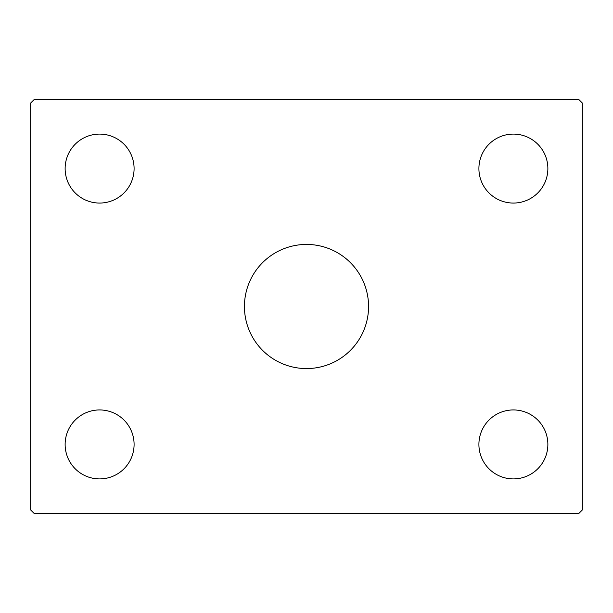 <?xml version="1.0" encoding="UTF-8"?>
<svg xmlns="http://www.w3.org/2000/svg" width="613" height="613" viewBox="0 0 613 613"><rect width="100%" height="100%" fill="white"/><g stroke="black" fill="none" stroke-linecap="round" stroke-linejoin="round"><path stroke-width="0.92" d="M368.566 306.5A62.066 62.066 0 0 0 306.5 244.434A62.066 62.066 0 0 0 244.434 306.5A62.066 62.066 0 0 0 306.5 368.566A62.066 62.066 0 0 0 368.566 306.5M547.869 444.425A34.481 34.481 0 0 0 513.388 409.944A34.481 34.481 0 0 0 478.906 444.425A34.481 34.481 0 0 0 513.388 478.906A34.481 34.481 0 0 0 547.869 444.425M134.094 168.575A34.481 34.481 0 0 0 99.612 134.094A34.481 34.481 0 0 0 65.131 168.575A34.481 34.481 0 0 0 99.612 203.056A34.481 34.481 0 0 0 134.094 168.575M134.094 444.425A34.481 34.481 0 0 0 99.612 409.944A34.481 34.481 0 0 0 65.131 444.425A34.481 34.481 0 0 0 99.612 478.906A34.481 34.481 0 0 0 134.094 444.425M547.869 168.575A34.481 34.481 0 0 0 513.388 134.094A34.481 34.481 0 0 0 478.906 168.575A34.481 34.481 0 0 0 513.388 203.056A34.481 34.481 0 0 0 547.869 168.575M578.902 99.612L34.098 99.612L30.65 103.061L30.65 509.939L34.098 513.388L578.902 513.388L582.35 509.939L582.35 103.061L578.902 99.612"/></g></svg>
